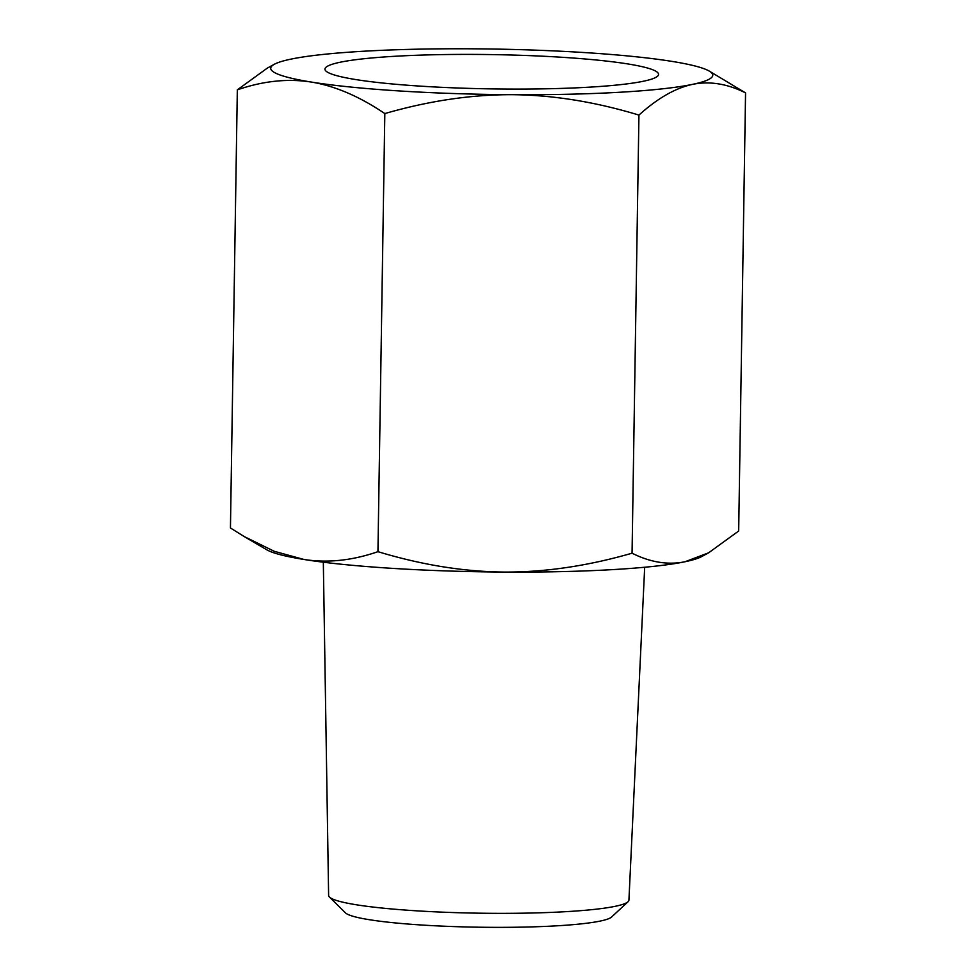 <?xml version="1.0" encoding="UTF-8"?>
<svg xmlns="http://www.w3.org/2000/svg" width="976" height="976" viewBox="0 0 976 976"><rect width="100%" height="100%" fill="white"/><g stroke="black" fill="none" stroke-linecap="round" stroke-linejoin="round"><path stroke-width="1.46" d="M377.944 551.672C421.681 564.933 463.929 571.729 504.69 572.07A221.04 22.716 -179.1 0 1 303.89 559.455C327.546 563.164 352.238 560.566 377.944 551.672L384.825 113.57C359.522 96.465 335.049 85.973 311.381 82.069A221.04 22.716 0.9 0 0 512.193 94.684A221.04 22.716 0.9 0 0 692.557 84.363C675.453 88.011 657.58 98.259 638.938 115.083C595.201 101.833 552.953 95.026 512.193 94.684C471.432 94.538 428.976 100.833 384.825 113.57M632.058 553.197C650.297 562.347 667.962 565.202 685.054 561.737A221.04 22.716 -179.1 0 1 504.69 572.07C545.462 572.217 587.918 565.921 632.058 553.197L638.938 115.083M708.637 552.794L701.634 556.601A221.04 22.716 -179.1 0 1 685.054 561.737L708.637 552.794L738.673 531.005L745.554 92.903C727.327 83.741 709.662 80.898 692.557 84.363A221.04 22.716 0.9 0 0 709.259 71.089A221.04 22.716 0.9 0 0 672.11 61.415A221.04 22.716 0.9 0 0 471.31 48.8A221.04 22.716 0.9 0 0 290.946 59.133A221.04 22.716 0.9 0 0 274.366 64.257A221.04 22.716 0.9 0 0 311.381 82.069C287.725 78.373 263.032 80.959 237.327 89.853L267.363 68.076L274.366 64.257M303.89 559.455A221.04 22.716 -179.1 0 1 266.741 549.769L244.293 536.617L274.268 551.306L303.89 559.455M237.327 89.853L230.446 527.967L244.293 536.617M709.259 71.089L745.554 92.903M561.432 57.242A166.823 17.153 0.9 0 0 394.707 56.291A166.823 17.153 0.9 0 0 325.813 70.906A166.823 17.153 0.9 0 0 491.477 88.889A166.823 17.153 0.9 0 0 657.629 76.128A166.823 17.153 0.9 0 0 561.432 57.242M329.449 897.042L345.394 912.816A133.895 13.762 0.9 0 0 478.313 927.2A133.895 13.762 0.9 0 0 611.61 917.001L628.044 901.739A150.17 15.433 -179.1 0 1 615.197 906.314A150.17 15.433 -179.1 0 1 454.426 912.597A150.17 15.433 -179.1 0 1 329.449 897.042A150.17 15.433 -179.1 0 1 328.619 895.431L323.324 562.2M644.685 567.251L628.922 900.153A150.17 15.433 -179.1 0 1 628.044 901.739"/></g></svg>
